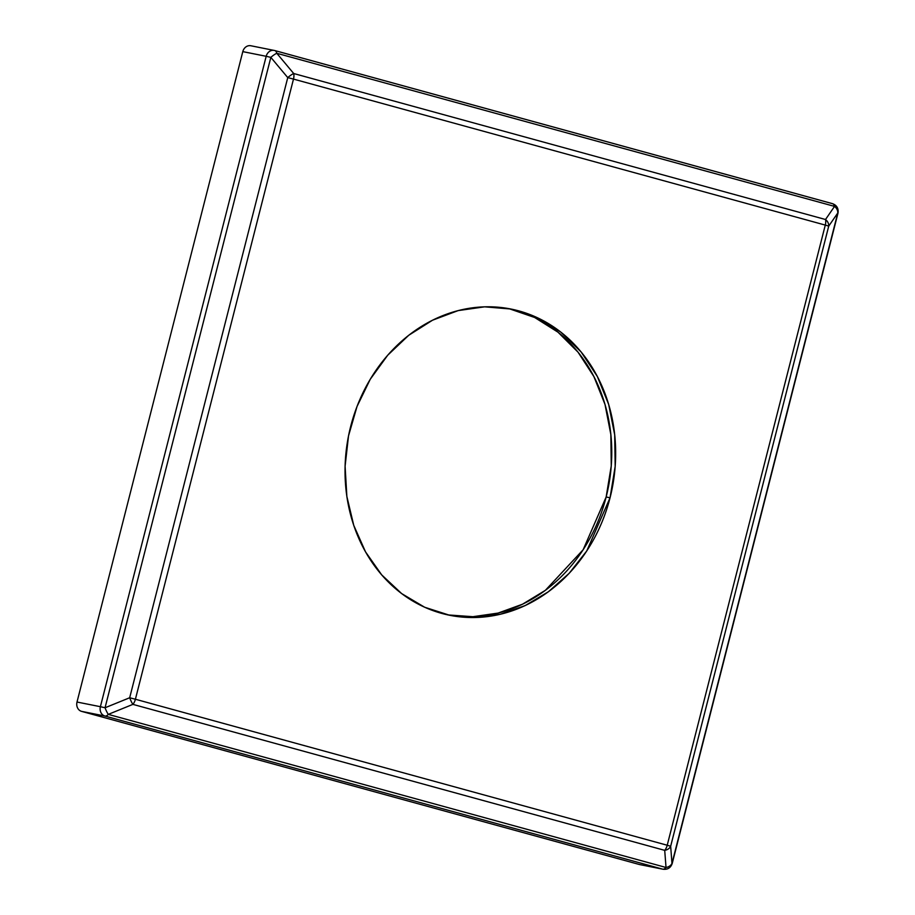 <?xml version="1.0" encoding="UTF-8"?>
<svg xmlns="http://www.w3.org/2000/svg" width="915" height="915" viewBox="0 0 915 915"><rect width="100%" height="100%" fill="white"/><g stroke="black" fill="none" stroke-linecap="round" stroke-linejoin="round"><path stroke-width="1.37" d="M832.353 203.633A7.812 3.969 105.4 0 1 832.49 203.656A7.812 3.969 105.4 0 1 834.537 206.39A7.812 6.313 34.5 0 1 837.763 213.001L671.976 863.405A7.812 6.028 175.6 0 1 666.029 867.489A7.812 3.969 105.4 0 1 662.712 869.159A7.812 3.969 -74.6 0 0 666.029 867.489L108.279 714.375A7.812 3.969 105.4 0 1 104.962 716.045A7.812 3.969 -74.6 0 0 108.279 714.375A7.812 1.453 -112.1 0 1 105.053 707.764L100.398 706.7L105.053 707.764L270.84 57.37L266.185 56.295L270.84 57.37A7.812 1.727 -39.9 0 1 276.788 53.276A7.812 3.969 -74.6 0 0 274.74 50.542A7.812 3.969 -74.6 0 0 274.603 50.508A7.812 6.725 101.3 0 0 274.203 50.416A7.812 6.725 101.3 0 0 266.185 56.295L100.398 706.7A7.812 6.725 101.3 0 0 104.962 716.045L662.712 869.159A7.812 6.725 101.3 0 0 663.112 869.25A7.812 6.725 -78.7 0 1 662.712 869.159L639.322 864.492L662.712 869.159L104.962 716.045L81.572 711.367L104.962 716.045A7.812 6.725 -78.7 0 1 100.398 706.7L77.009 702.034L100.398 706.7L266.185 56.295L242.795 51.629L77.009 702.034A7.812 6.725 101.3 0 0 81.572 711.367L639.322 864.492A7.812 6.725 101.3 0 0 639.722 864.583A7.812 6.725 101.3 0 0 640.123 864.652A7.812 6.725 -78.7 0 1 639.322 864.492L81.572 711.367A7.812 6.725 -78.7 0 1 77.009 702.034L242.795 51.629A7.812 6.725 -78.7 0 1 251.213 45.841A7.812 6.725 101.3 0 0 250.813 45.75A7.812 6.725 101.3 0 0 242.795 51.629L266.185 56.295A7.812 6.725 -78.7 0 1 274.203 50.416A7.812 6.725 -78.7 0 1 274.603 50.508A7.812 3.969 105.4 0 1 274.74 50.542A7.812 3.969 105.4 0 1 276.788 53.276L834.537 206.39A7.812 3.969 -74.6 0 0 832.49 203.656A7.812 3.969 -74.6 0 0 832.353 203.633L274.877 50.588M606.153 496.994A156.168 134.425 101.3 0 0 508.957 308.652L534.669 317.494L558.001 332.202L578.028 352.161L593.904 376.58L605.009 404.441L610.865 434.625L611.254 465.907L606.153 496.994L583.13 549.766L545.374 590.324L522.534 604.197L498.103 613.084L472.906 616.699L447.835 614.914A156.168 134.425 101.3 0 0 606.153 496.994L610.053 497.771L615.177 466.398L614.708 434.842L608.669 404.419L597.301 376.397L581.094 351.92L560.701 332.031L536.979 317.528L510.913 309.018L484.607 306.834L458.141 310.608L432.521 320.216L408.753 335.267L387.72 355.214L370.255 379.256L357.022 406.489L348.524 435.86L345.092 466.238L346.865 496.468L353.762 525.382L365.52 551.859L381.704 574.894L401.662 593.595L424.651 607.24L449.78 615.315L475.057 617.534L500.516 614.228L525.256 605.536L548.405 591.742L569.141 573.35L586.721 551.013L610.053 497.771L606.153 496.994M293.704 73.52L825.513 219.508L834.537 206.39L276.788 53.276L293.704 73.52L276.788 53.276A7.812 1.727 140.1 0 0 270.84 57.37L287.756 77.603A7.812 1.727 -39.9 0 1 293.704 73.52A7.812 3.969 105.4 0 1 293.486 79.09L135.409 699.243L667.218 845.243L825.284 225.09L293.486 79.09L825.284 225.09A7.812 3.969 -74.6 0 0 825.513 219.508A7.812 6.313 34.5 0 1 828.727 226.119L670.661 846.272A7.812 6.028 175.6 0 1 664.713 850.355L132.904 704.367A7.812 1.453 -112.1 0 1 129.678 697.756L287.756 77.603L270.84 57.37L105.053 707.764L129.678 697.756L105.053 707.764A7.812 1.453 67.9 0 0 108.279 714.375L132.904 704.367L108.279 714.375L666.029 867.489L664.713 850.355L666.029 867.489A7.812 6.028 -4.4 0 0 671.976 863.405L670.661 846.272L671.976 863.405L837.763 213.001L828.727 226.119L837.763 213.001A7.812 6.313 -145.5 0 0 834.537 206.39L825.513 219.508L293.704 73.52A7.812 1.727 140.1 0 0 287.756 77.603L293.486 79.09A7.812 3.969 -74.6 0 0 293.704 73.52M610.053 497.771A156.168 134.425 -78.7 0 1 382.104 575.352A156.168 134.425 -78.7 0 1 448.888 313.376A156.168 134.425 -78.7 0 1 610.053 497.771M287.756 77.603L129.678 697.756L135.409 699.243L293.486 79.09L287.756 77.603M129.678 697.756A7.812 1.453 67.9 0 0 132.904 704.367A7.812 3.969 -74.6 0 0 135.409 699.243L129.678 697.756M135.409 699.243A7.812 3.969 105.4 0 1 132.904 704.367L664.713 850.355A7.812 3.969 -74.6 0 0 667.218 845.243L135.409 699.243M664.713 850.355A7.812 6.028 -4.4 0 0 670.661 846.272L667.218 845.243A7.812 3.969 105.4 0 1 664.713 850.355M825.284 225.09L667.218 845.243L670.661 846.272L828.727 226.119L825.284 225.09L828.727 226.119A7.812 6.313 -145.5 0 0 825.513 219.508A7.812 3.969 105.4 0 1 825.284 225.09M250.813 45.75L274.74 50.542L832.49 203.656C836.859 205.292 838.689 208.448 837.991 213.115L672.205 863.52C670.684 867.832 667.653 869.742 663.112 869.25L639.722 864.583"/></g></svg>
